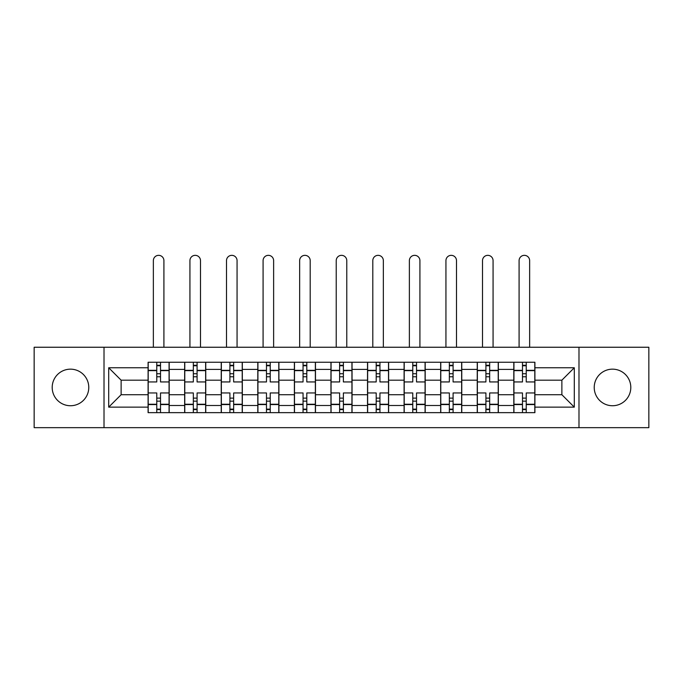 <?xml version="1.0" encoding="UTF-8"?>
<svg xmlns="http://www.w3.org/2000/svg" width="683" height="683" viewBox="0 0 683 683"><rect width="100%" height="100%" fill="white"/><g stroke="black" fill="none" stroke-linecap="round" stroke-linejoin="round"><path stroke-width="1.02" d="M612.514 369.161A18.287 18.287 0 0 0 594.227 387.449A18.287 18.287 0 0 0 612.514 405.736A18.287 18.287 0 0 0 630.802 387.449A18.287 18.287 0 0 0 612.514 369.161M70.486 369.161A18.287 18.287 0 0 0 52.198 387.449A18.287 18.287 0 0 0 70.486 405.736A18.287 18.287 0 0 0 88.773 387.449A18.287 18.287 0 0 0 70.486 369.161M578.988 427.66L648.85 427.66L648.85 347.246L34.15 347.246L34.15 427.66L578.988 427.66L578.988 347.246M184.658 412.652L184.658 369.401L169.188 369.401L169.188 412.652M169.188 369.401L169.188 362.246M184.658 369.401L184.658 362.246M205.762 362.246L205.762 412.652M221.232 412.652L221.232 362.246M242.328 362.246L242.328 412.652M257.807 412.652L257.807 362.246M278.903 362.246L278.903 412.652M294.382 412.652L294.382 362.246M315.478 362.246L315.478 412.652M330.948 412.652L330.948 362.246M352.052 362.246L352.052 412.652M367.522 412.652L367.522 362.246M388.618 362.246L388.618 412.652M404.097 412.652L404.097 362.246M425.193 362.246L425.193 412.652M440.672 412.652L440.672 362.246M461.768 362.246L461.768 412.652M477.238 412.652L477.238 362.246M498.342 362.246L498.342 412.652M513.812 412.652L513.812 362.246M513.812 394.714L498.342 394.714M477.238 394.714L461.768 394.714M440.672 394.714L425.193 394.714M404.097 394.714L388.618 394.714M367.522 394.714L352.052 394.714M330.948 394.714L315.478 394.714M294.382 394.714L278.903 394.714M257.807 394.714L242.328 394.714M221.232 394.714L205.762 394.714M184.658 394.714L169.188 394.714M513.812 380.183L498.342 380.183M477.238 380.183L461.768 380.183M440.672 380.183L425.193 380.183M404.097 380.183L388.618 380.183M367.522 380.183L352.052 380.183M330.948 380.183L315.478 380.183M294.382 380.183L278.903 380.183M257.807 380.183L242.328 380.183M221.232 380.183L205.762 380.183M184.658 380.183L169.188 380.183M121.13 394.714L148.091 394.714L148.091 380.183L121.13 380.183L121.13 394.714L108.699 407.145L108.699 367.761L148.091 367.761L148.091 380.183M534.909 380.183L534.909 394.714L561.87 394.714L561.87 380.183L534.909 380.183L534.909 362.246L148.091 362.246L148.091 367.761M534.909 367.761L574.301 367.761L574.301 407.145L534.909 407.145L534.909 394.714M148.091 394.714L148.091 412.652L534.909 412.652L534.909 407.145M148.091 407.145L108.699 407.145M104.012 427.66L104.012 347.246M160.514 409.134L156.766 409.134M156.766 365.764L160.514 365.764M197.088 409.134L193.332 409.134M193.332 365.764L197.088 365.764M233.654 409.134L229.906 409.134M229.906 365.764L233.654 365.764M270.229 409.134L266.481 409.134M266.481 365.764L270.229 365.764M306.804 409.134L303.056 409.134M303.056 365.764L306.804 365.764M343.378 409.134L339.622 409.134M339.622 365.764L343.378 365.764M379.944 409.134L376.196 409.134M376.196 365.764L379.944 365.764M416.519 409.134L412.771 409.134M412.771 365.764L416.519 365.764M453.094 409.134L449.346 409.134M449.346 365.764L453.094 365.764M489.668 409.134L485.912 409.134M485.912 365.764L489.668 365.764M526.234 409.134L522.486 409.134M522.486 365.764L526.234 365.764M108.699 367.761L121.13 380.183M561.87 394.714L574.301 407.145M561.87 380.183L574.301 367.761M169.068 412.652L169.068 381.942L160.514 381.942L160.514 362.246M156.766 362.246L156.766 381.942L148.202 381.942L148.202 362.246M163.911 347.246L163.911 260.616A5.276 5.276 0 0 0 158.635 255.34A5.276 5.276 0 0 0 153.359 260.616L153.359 347.246M169.068 381.942L169.068 362.246M148.202 412.652L148.202 392.956L156.766 392.956L156.766 412.652M160.514 412.652L160.514 392.956L169.068 392.956M156.766 376.785L160.514 376.785M148.202 392.956L148.202 381.942M160.514 398.121L156.766 398.121M160.514 409.604L156.766 409.604M156.766 401.169L160.514 401.169M160.514 373.738L156.766 373.738M156.766 365.294L160.514 365.294M205.643 412.652L205.643 381.942L197.088 381.942L197.088 362.246M193.332 362.246L193.332 381.942L184.777 381.942L184.777 362.246M200.486 347.246L200.486 260.616A5.276 5.276 0 0 0 195.21 255.34A5.276 5.276 0 0 0 189.934 260.616L189.934 347.246M205.643 381.942L205.643 362.246M184.777 412.652L184.777 392.956L193.332 392.956L193.332 412.652M197.088 412.652L197.088 392.956L205.643 392.956M193.332 376.785L197.088 376.785M184.777 392.956L184.777 381.942M197.088 398.121L193.332 398.121M197.088 409.604L193.332 409.604M193.332 401.169L197.088 401.169M197.088 373.738L193.332 373.738M193.332 365.294L197.088 365.294M242.217 412.652L242.217 381.942L233.654 381.942L233.654 362.246M229.906 362.246L229.906 381.942L221.352 381.942L221.352 362.246M237.061 347.246L237.061 260.616A5.276 5.276 0 0 0 231.785 255.34A5.276 5.276 0 0 0 226.508 260.616L226.508 347.246M242.217 381.942L242.217 362.246M221.352 412.652L221.352 392.956L229.906 392.956L229.906 412.652M233.654 412.652L233.654 392.956L242.217 392.956M229.906 376.785L233.654 376.785M221.352 392.956L221.352 381.942M233.654 398.121L229.906 398.121M233.654 409.604L229.906 409.604M229.906 401.169L233.654 401.169M233.654 373.738L229.906 373.738M229.906 365.294L233.654 365.294M278.784 412.652L278.784 381.942L270.229 381.942L270.229 362.246M266.481 362.246L266.481 381.942L257.926 381.942L257.926 362.246M273.627 347.246L273.627 260.616A5.276 5.276 0 0 0 268.351 255.34A5.276 5.276 0 0 0 263.083 260.616L263.083 347.246M278.784 381.942L278.784 362.246M257.926 412.652L257.926 392.956L266.481 392.956L266.481 412.652M270.229 412.652L270.229 392.956L278.784 392.956M266.481 376.785L270.229 376.785M257.926 392.956L257.926 381.942M270.229 398.121L266.481 398.121M270.229 409.604L266.481 409.604M266.481 401.169L270.229 401.169M270.229 373.738L266.481 373.738M266.481 365.294L270.229 365.294M315.358 412.652L315.358 381.942L306.804 381.942L306.804 362.246M303.056 362.246L303.056 381.942L294.493 381.942L294.493 362.246M310.202 347.246L310.202 260.616A5.276 5.276 0 0 0 304.925 255.34A5.276 5.276 0 0 0 299.649 260.616L299.649 347.246M315.358 381.942L315.358 362.246M294.493 412.652L294.493 392.956L303.056 392.956L303.056 412.652M306.804 412.652L306.804 392.956L315.358 392.956M303.056 376.785L306.804 376.785M294.493 392.956L294.493 381.942M306.804 398.121L303.056 398.121M306.804 409.604L303.056 409.604M303.056 401.169L306.804 401.169M306.804 373.738L303.056 373.738M303.056 365.294L306.804 365.294M351.933 412.652L351.933 381.942L343.378 381.942L343.378 362.246M339.622 362.246L339.622 381.942L331.067 381.942L331.067 362.246M346.776 347.246L346.776 260.616A5.276 5.276 0 0 0 341.5 255.34A5.276 5.276 0 0 0 336.224 260.616L336.224 347.246M351.933 381.942L351.933 362.246M331.067 412.652L331.067 392.956L339.622 392.956L339.622 412.652M343.378 412.652L343.378 392.956L351.933 392.956M339.622 376.785L343.378 376.785M331.067 392.956L331.067 381.942M343.378 398.121L339.622 398.121M343.378 409.604L339.622 409.604M339.622 401.169L343.378 401.169M343.378 373.738L339.622 373.738M339.622 365.294L343.378 365.294M388.507 412.652L388.507 381.942L379.944 381.942L379.944 362.246M376.196 362.246L376.196 381.942L367.642 381.942L367.642 362.246M383.351 347.246L383.351 260.616A5.276 5.276 0 0 0 378.075 255.34A5.276 5.276 0 0 0 372.798 260.616L372.798 347.246M388.507 381.942L388.507 362.246M367.642 412.652L367.642 392.956L376.196 392.956L376.196 412.652M379.944 412.652L379.944 392.956L388.507 392.956M376.196 376.785L379.944 376.785M367.642 392.956L367.642 381.942M379.944 398.121L376.196 398.121M379.944 409.604L376.196 409.604M376.196 401.169L379.944 401.169M379.944 373.738L376.196 373.738M376.196 365.294L379.944 365.294M425.074 412.652L425.074 381.942L416.519 381.942L416.519 362.246M412.771 362.246L412.771 381.942L404.216 381.942L404.216 362.246M419.917 347.246L419.917 260.616A5.276 5.276 0 0 0 414.649 255.34A5.276 5.276 0 0 0 409.373 260.616L409.373 347.246M425.074 381.942L425.074 362.246M404.216 412.652L404.216 392.956L412.771 392.956L412.771 412.652M416.519 412.652L416.519 392.956L425.074 392.956M412.771 376.785L416.519 376.785M404.216 392.956L404.216 381.942M416.519 398.121L412.771 398.121M416.519 409.604L412.771 409.604M412.771 401.169L416.519 401.169M416.519 373.738L412.771 373.738M412.771 365.294L416.519 365.294M461.648 412.652L461.648 381.942L453.094 381.942L453.094 362.246M449.346 362.246L449.346 381.942L440.783 381.942L440.783 362.246M456.492 347.246L456.492 260.616A5.276 5.276 0 0 0 451.215 255.34A5.276 5.276 0 0 0 445.939 260.616L445.939 347.246M461.648 381.942L461.648 362.246M440.783 412.652L440.783 392.956L449.346 392.956L449.346 412.652M453.094 412.652L453.094 392.956L461.648 392.956M449.346 376.785L453.094 376.785M440.783 392.956L440.783 381.942M453.094 398.121L449.346 398.121M453.094 409.604L449.346 409.604M449.346 401.169L453.094 401.169M453.094 373.738L449.346 373.738M449.346 365.294L453.094 365.294M498.223 412.652L498.223 381.942L489.668 381.942L489.668 362.246M485.912 362.246L485.912 381.942L477.357 381.942L477.357 362.246M493.066 347.246L493.066 260.616A5.276 5.276 0 0 0 487.79 255.34A5.276 5.276 0 0 0 482.514 260.616L482.514 347.246M498.223 381.942L498.223 362.246M477.357 412.652L477.357 392.956L485.912 392.956L485.912 412.652M489.668 412.652L489.668 392.956L498.223 392.956M485.912 376.785L489.668 376.785M477.357 392.956L477.357 381.942M489.668 398.121L485.912 398.121M489.668 409.604L485.912 409.604M485.912 401.169L489.668 401.169M489.668 373.738L485.912 373.738M485.912 365.294L489.668 365.294M534.798 412.652L534.798 381.942L526.234 381.942L526.234 362.246M522.486 362.246L522.486 381.942L513.932 381.942L513.932 362.246M529.641 347.246L529.641 260.616A5.276 5.276 0 0 0 524.365 255.34A5.276 5.276 0 0 0 519.089 260.616L519.089 347.246M534.798 381.942L534.798 362.246M513.932 412.652L513.932 392.956L522.486 392.956L522.486 412.652M526.234 412.652L526.234 392.956L534.798 392.956M522.486 376.785L526.234 376.785M513.932 392.956L513.932 381.942M526.234 398.121L522.486 398.121M526.234 409.604L522.486 409.604M522.486 401.169L526.234 401.169M526.234 373.738L522.486 373.738M522.486 365.294L526.234 365.294M477.238 369.401L461.768 369.401M440.672 369.401L425.193 369.401M404.097 369.401L388.618 369.401M367.522 369.401L352.052 369.401M330.948 369.401L315.478 369.401M294.382 369.401L278.903 369.401M257.807 369.401L242.328 369.401M221.232 369.401L205.762 369.401M513.812 369.401L498.342 369.401M477.238 405.506L461.768 405.506M440.672 405.506L425.193 405.506M404.097 405.506L388.618 405.506M367.522 405.506L352.052 405.506M330.948 405.506L315.478 405.506M294.382 405.506L278.903 405.506M257.807 405.506L242.328 405.506M221.232 405.506L205.762 405.506M184.658 405.506L169.188 405.506M513.812 405.506L498.342 405.506M169.068 370.34L160.514 370.34M156.766 370.34L148.202 370.34M156.766 370.647L148.202 370.647M156.766 404.251L148.202 404.251M156.766 404.567L148.202 404.567M169.068 404.567L160.514 404.567M169.068 370.647L160.514 370.647M169.068 404.251L160.514 404.251M205.643 370.34L197.088 370.34M193.332 370.34L184.777 370.34M193.332 370.647L184.777 370.647M193.332 404.251L184.777 404.251M193.332 404.567L184.777 404.567M205.643 404.567L197.088 404.567M205.643 370.647L197.088 370.647M205.643 404.251L197.088 404.251M242.217 370.34L233.654 370.34M229.906 370.34L221.352 370.34M229.906 370.647L221.352 370.647M229.906 404.251L221.352 404.251M229.906 404.567L221.352 404.567M242.217 404.567L233.654 404.567M242.217 370.647L233.654 370.647M242.217 404.251L233.654 404.251M278.784 370.34L270.229 370.34M266.481 370.34L257.926 370.34M266.481 370.647L257.926 370.647M266.481 404.251L257.926 404.251M266.481 404.567L257.926 404.567M278.784 404.567L270.229 404.567M278.784 370.647L270.229 370.647M278.784 404.251L270.229 404.251M315.358 370.34L306.804 370.34M303.056 370.34L294.493 370.34M303.056 370.647L294.493 370.647M303.056 404.251L294.493 404.251M303.056 404.567L294.493 404.567M315.358 404.567L306.804 404.567M315.358 370.647L306.804 370.647M315.358 404.251L306.804 404.251M351.933 370.34L343.378 370.34M339.622 370.34L331.067 370.34M339.622 370.647L331.067 370.647M339.622 404.251L331.067 404.251M339.622 404.567L331.067 404.567M351.933 404.567L343.378 404.567M351.933 370.647L343.378 370.647M351.933 404.251L343.378 404.251M388.507 370.34L379.944 370.34M376.196 370.34L367.642 370.34M376.196 370.647L367.642 370.647M376.196 404.251L367.642 404.251M376.196 404.567L367.642 404.567M388.507 404.567L379.944 404.567M388.507 370.647L379.944 370.647M388.507 404.251L379.944 404.251M425.074 370.34L416.519 370.34M412.771 370.34L404.216 370.34M412.771 370.647L404.216 370.647M412.771 404.251L404.216 404.251M412.771 404.567L404.216 404.567M425.074 404.567L416.519 404.567M425.074 370.647L416.519 370.647M425.074 404.251L416.519 404.251M461.648 370.34L453.094 370.34M449.346 370.34L440.783 370.34M449.346 370.647L440.783 370.647M449.346 404.251L440.783 404.251M449.346 404.567L440.783 404.567M461.648 404.567L453.094 404.567M461.648 370.647L453.094 370.647M461.648 404.251L453.094 404.251M498.223 370.34L489.668 370.34M485.912 370.34L477.357 370.34M485.912 370.647L477.357 370.647M485.912 404.251L477.357 404.251M485.912 404.567L477.357 404.567M498.223 404.567L489.668 404.567M498.223 370.647L489.668 370.647M498.223 404.251L489.668 404.251M534.798 370.34L526.234 370.34M522.486 370.34L513.932 370.34M522.486 370.647L513.932 370.647M522.486 404.251L513.932 404.251M522.486 404.567L513.932 404.567M534.798 404.567L526.234 404.567M534.798 370.647L526.234 370.647M534.798 404.251L526.234 404.251"/></g></svg>
